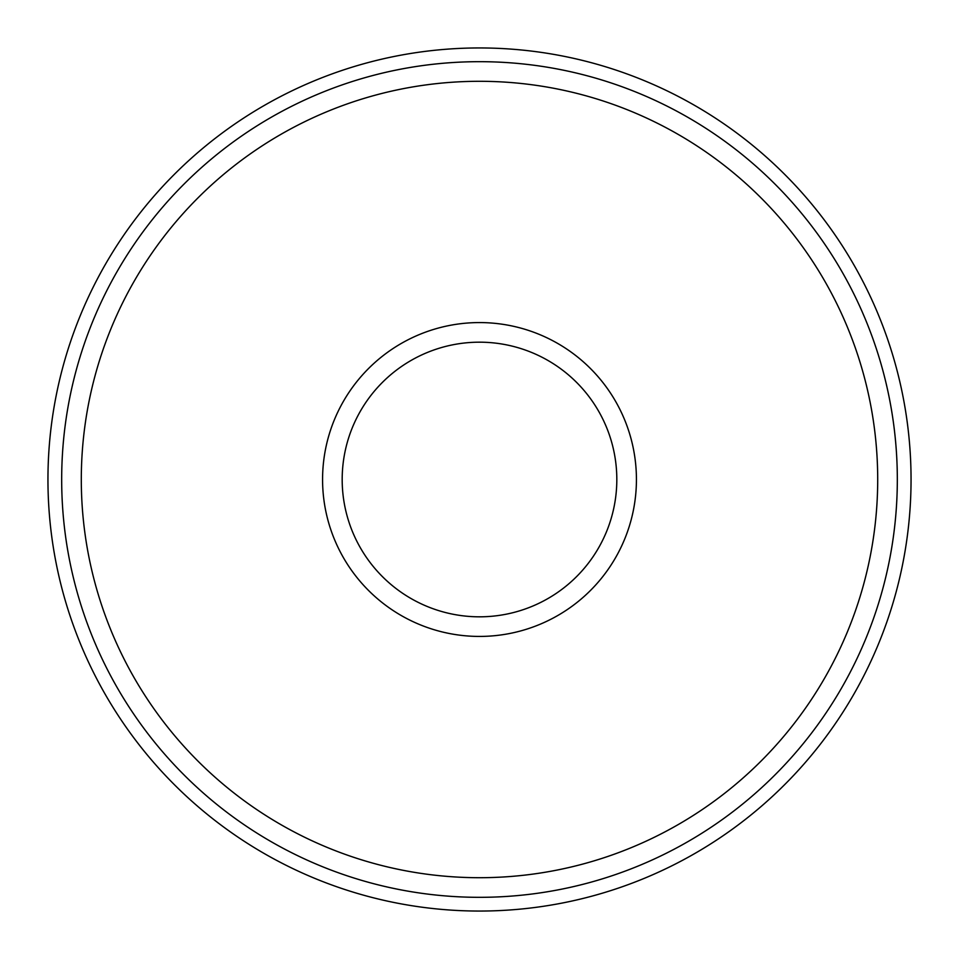 <?xml version="1.0" encoding="UTF-8"?>
<svg xmlns="http://www.w3.org/2000/svg" width="959" height="959" viewBox="0 0 959 959"><rect width="100%" height="100%" fill="white"/><g stroke="black" fill="none" stroke-linecap="round" stroke-linejoin="round"><path stroke-width="1.44" d="M616.817 479.5A137.317 137.317 0 0 0 479.5 342.183A137.317 137.317 0 0 0 342.183 479.5A137.317 137.317 0 0 0 479.5 616.817A137.317 137.317 0 0 0 616.817 479.5M322.572 479.5A156.928 156.928 0 0 1 479.5 322.572A156.928 156.928 0 0 1 636.428 479.5A156.928 156.928 0 0 1 479.5 636.428A156.928 156.928 0 0 1 322.572 479.5M61.676 479.5A417.824 417.824 0 0 1 479.5 61.676A417.824 417.824 0 0 1 897.324 479.5A417.824 417.824 0 0 1 479.5 897.324A417.824 417.824 0 0 1 61.676 479.5M911.05 479.5A431.55 431.55 0 0 0 479.5 47.95A431.55 431.55 0 0 0 47.95 479.5A431.55 431.55 0 0 0 479.5 911.05A431.55 431.55 0 0 0 911.05 479.5M81.299 479.5A398.201 398.201 0 0 0 479.5 877.701A398.201 398.201 0 0 0 877.701 479.5A398.201 398.201 0 0 0 479.5 81.299A398.201 398.201 0 0 0 81.299 479.5"/></g></svg>
